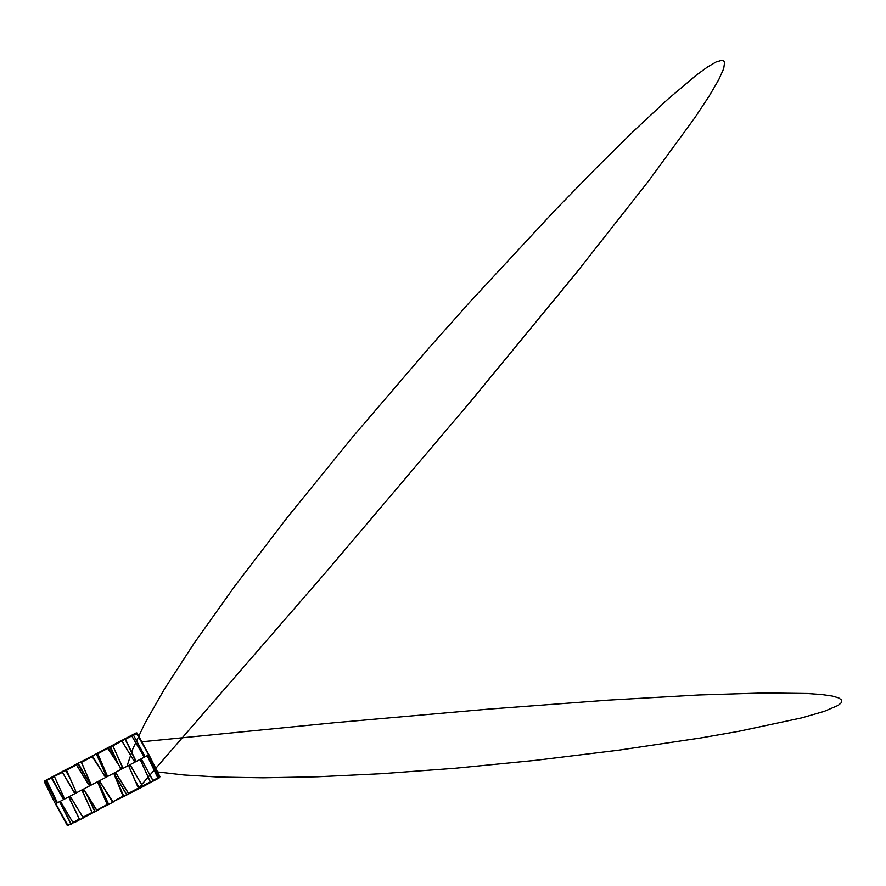 <?xml version="1.0" encoding="UTF-8"?>
<svg xmlns="http://www.w3.org/2000/svg" width="886" height="886" viewBox="0 0 886 886"><rect width="100%" height="100%" fill="white"/><g stroke="black" fill="none" stroke-linecap="round" stroke-linejoin="round"><path stroke-width="1.33" d="M79.651 819.705L69.263 798.197C69.13 796.724 69.651 796.448 70.825 797.389L82.919 817.224L70.946 797.566L69.562 798.297L79.651 819.705M86.817 815.951L92.354 813.038L82.409 791.298C81.922 790.002 83.594 789.127 84.403 790.257L96.784 810.192L107.45 805.108L98.025 783.102C97.56 781.795 99.398 780.832 100.207 781.961L112.555 801.908L123.342 796.769L114.216 774.597C113.762 773.29 115.534 772.359 116.321 773.5L128.824 793.889L138.094 789.027L138.393 788.097L129.035 766.822C129.013 765.282 129.611 764.972 130.818 765.892L142.735 786.591L150.376 782.05L140.697 760.697C140.509 759.247 140.918 759.036 141.937 760.055L153.167 781.109L157.431 778.872L157.808 777.908L147.796 756.965C147.375 755.636 147.563 755.548 148.35 756.688L159.092 777.232L158.871 778.118L160.012 776.745L148.948 754.75L55.419 803.846L67.247 825.453L56.228 805.042C55.619 803.812 55.696 803.779 56.438 804.942L67.757 825.187L71.467 824.002L67.857 825.32M99.254 809.416L83.904 817.479L94.702 811.222L86.152 793.236M113.253 802.063L107.45 805.108M54.832 775.571L62.12 771.75L74.169 792.128L75.465 792.693L75.775 791.298L66.483 770.222L66.827 769.269L120.928 740.862L121.914 741.117L133.897 760.786L135.259 760.066L124.948 738.758L131.604 735.845M81.423 761.805L106.021 748.703M75.055 822.119L70.836 823.814L60.17 802.971C59.816 801.608 60.126 801.442 61.112 802.483L73.017 822.662L79.43 819.295M73.959 792.25L75.753 791.309L66.395 770.045C65.83 769.646 67.103 769.17 66.827 769.281L66.395 770.045L66.827 769.269L66.528 770.2L75.819 791.276L75.454 792.904L73.959 792.25L62.12 771.75L68.986 768.14M62.541 772.282L54.356 776.357L64.058 797.688C64.246 799.139 63.825 799.36 62.795 798.352L51.499 778.085L51.709 777.21M52.695 776.69L46.692 780.367L56.748 801.52C57.169 802.86 56.97 802.96 56.172 801.83L45.407 781.286L45.618 780.411L44.643 780.92L50.203 777.997M117.262 762.514L109.964 747.208L110.351 746.422L118.392 764.341M105.766 776.601L106.054 775.405L96.463 754.296L96.873 753.499L108.28 748.094L120.529 767.797L107.427 747.961L108.17 748.094M120.85 740.906L128.415 736.942M51.654 777.232L55.397 775.272M46.803 780.367L51.521 777.31L62.895 798.053L64.18 798.364M73.317 765.714L78.068 763.211L90.139 783.922L77.547 763.643L82.143 761.229M81.446 762.126L90.66 783.656L81.346 762.237L91.867 756.135L104.836 776.036L106.309 776.501L106.774 775.017L97.56 753.144L107.007 775.139C107.472 776.435 105.656 777.41 104.836 776.28L92.432 756.356M91.668 756.234L96.873 753.499L106.242 776.357M121.05 741.006L125.38 739.057L135.558 760.144C135.713 761.617 135.204 761.894 134.03 760.952L135.104 761.384L135.48 759.955M128.769 736.753L135.691 733.121M131.482 735.336L136.555 733.187M113.33 744.86L121.637 740.497M149.158 783.213L153.045 780.599L141.849 760.343L140.796 759.645L140.741 760.72L141.937 760.055M148.682 783.279L146.555 784.586M76.063 821.4L78.046 820.547L75.808 821.732M78.444 820.502L79.862 819.594M153.987 780.677L153.167 781.109M159.159 777.963L157.431 778.872L157.819 777.908L147.541 756.112M154.507 780.411L153.865 780.743M152.957 781.219L157.885 778.107M135.303 780.887L139.202 787.853L142.735 786.591L135.868 790.19M137.895 789.127L138.504 788.23M123.675 796.403L126.698 794.82L114.648 774.508L126.654 794.454L128.824 793.889L123.342 796.769M81.29 818.996L83.948 817.612L82.907 817.235L84.004 817.424M83.051 817.401L83.716 817.379M61.212 802.495C60.348 801.575 60.082 801.708 60.403 802.915L71.013 823.67L78.046 820.547M68.72 825.453L67.89 825.353L70.836 823.814M139.755 788.152L136.732 789.891L139.755 788.152M158.871 778.118L148.195 756.832C147.497 755.813 147.331 755.902 147.718 757.076M142.613 786.126L130.729 766.18L129.445 765.615L129.046 766.423M128.481 793.546L116.265 773.777L114.826 773.29M114.815 773.29L114.394 774.763L123.675 796.027L114.394 774.763L114.815 773.29M100.273 782.061C99.321 781.363 98.855 781.607 98.878 782.792L108.491 803.99L108.07 804.787L98.711 781.928M108.07 804.787L113.12 802.14L100.196 782.205L98.711 781.751L98.257 783.235L107.638 804.433L108.491 803.99M84.403 790.257L83.04 789.969L82.686 791.408L92.155 812.617M69.263 798.197L70.825 797.389L69.717 796.968L69.341 798.397M56.228 805.042L67.447 825.353M45.618 780.411L56.339 801.675C57.036 802.683 57.202 802.594 56.837 801.409M90.737 783.445L90.793 783.645C91.258 784.952 89.486 785.893 88.689 784.763L76.13 764.385L88.733 784.487L90.184 784.974L90.693 783.999M120.618 767.929L121.914 768.306L122.323 767.032L112.588 745.248L122.545 766.977C123.054 768.262 121.393 769.137 120.585 768.018L120.441 767.852M143.443 755.946C144.307 756.877 144.562 756.733 144.23 755.525L133.144 734.461L144.451 755.47C144.828 756.832 144.529 756.998 143.554 755.957L131.781 735.945L130.763 735.712M148.172 753.521L136.178 732.866L137.097 733.143L148.172 753.521C148.793 754.75 148.737 754.783 148.006 753.621L136.688 733.364L148.372 754.418M70.016 778.318L65.597 770.499L69.008 776.025M66.483 769.646L65.597 769.923M62.242 772.204L65.597 770.499L64.988 770.244M90.294 783.778L91.336 784.176M88.545 784.586L90.228 783.7M76.484 764.729L78.433 763.754M96.297 753.809L96.873 753.499M96.463 754.296L97.538 753.676M106.951 774.94L106.054 775.405M107.007 775.139L106.076 775.494M109.964 747.208L112.799 745.669M107.882 747.906L109.731 746.743M112.688 745.957L121.836 740.929L133.897 760.775L135.104 761.384M136.976 732.977L136.178 732.866M130.94 766.058L129.146 767.01L138.449 788.086M138.493 788.629L139.224 788.241L136.355 783.257M139.224 788.241L139.811 788.119L139.202 788.44M139.811 788.119L138.991 787.975M126.698 794.82L127.34 794.664L126.731 794.986M116.454 773.666L114.704 774.585M127.34 794.676L126.454 794.554M98.08 783.313L98.911 782.881M98.025 783.102L98.878 782.792M107.571 804.289L96.674 810.214C95.954 811.266 97.947 810.07 97.515 810.336L96.574 810.059L84.535 790.423M94.913 811.122L94.525 811.897L94.913 811.122L87.26 795.03M73.903 822.729L73.051 822.596M68.731 825.442L68 825.254M51.709 777.963L45.341 781.087M142.059 760.221L140.796 760.886L150.354 781.829L149.933 782.803L153.267 780.533M148.948 754.75L136.942 733.22M133.775 734.649L131.693 735.801M136.688 733.364L133.697 734.926M131.649 735.779L143.443 755.769L144.374 755.282M131.704 735.967L125.269 739.345M125.38 739.057L121.371 741.228M107.427 747.961L107.427 747.961C107.029 748.205 108.867 747.075 108.269 748.072L97.449 753.953M92.233 756.068L92.543 756.544L81.401 762.381L90.616 783.501M76.772 764.806L66.528 770.2M81.667 761.484L80.659 762.126C80.061 762.547 79.042 763.278 81.335 762.226L81.401 762.381M157.874 778.063L159.159 777.443M158.904 777.343L160.012 776.745M152.979 780.444L157.808 777.908M138.471 788.296L326.923 571.027L470.411 401.735L575.678 273.674L648.707 180.81L694.812 117.772L709.276 95.898L718.734 79.707L723.685 68.698L724.604 62.374L723.685 60.824L721.924 60.27L716.065 61.954L707.416 67.037L696.307 75.144L668.066 99.01L633.689 131.028L595.204 169.004L554.271 211.078L470.422 301.417L429.577 347.268L353.636 435.812L288.238 516.25L235.023 585.79L194.078 643.314L164.486 688.965L144.684 723.696L132.811 748.914L126.931 766.301M128.182 793.468L138.471 788.064L129.168 766.999L130.818 765.892M142.314 786.048L150.31 781.84M123.575 796.126L123.353 796.769M112.555 801.908L123.619 795.872M82.907 817.235L92.266 812.329M72.951 822.463L79.53 819.007M67.89 825.353L70.913 823.537M73.892 822.729L72.862 822.507L61.234 802.661L60.259 803.17M54.367 776.391L51.421 777.886M45.585 781.186L44.355 781.84L55.419 803.846M97.659 810.247L99.83 809.117M97.128 810.535L97.925 810.269M95.212 811.698L96.563 810.834M92.864 812.772L94.237 812.052M83.771 817.545L89.719 814.422M79.928 819.716L81.036 818.985M81.102 819.107L81.667 818.653M75.144 822.23L78.555 820.436M147.076 784.464L151.905 781.773M146.622 784.708L145.991 784.885M146.046 785.007L139.811 788.274M54.002 775.848L53.448 776.302M55.342 775.15L53.836 776.092M53.382 776.18L52.495 776.645M58.421 773.688L55.829 775.051M62.917 771.329L58.188 773.655M72.165 766.468L62.651 771.307M73.571 765.737L72.32 766.39M78.765 762.846L78.068 763.211M118.048 742.224L121.094 740.63M96.397 753.942L92.31 756.09M148.449 756.865L147.884 757.165M114.803 774.364L116.321 773.5M82.409 791.298L84.713 790.168M84.768 790.301L82.476 791.508M60.17 802.971L61.234 802.661M56.726 801.476L56.172 801.83M56.073 801.642L56.671 801.321L56.992 802.395M64.013 797.644L62.795 798.352M62.673 798.175L64.013 797.466M75.819 791.442L74.092 792.427M90.139 783.922L88.689 784.763M122.545 766.977L120.186 768.14M120.142 768.007L122.489 766.778M135.558 760.144L134.03 760.875M144.451 755.47L143.532 755.891M94.99 811.465L97.061 810.38M121.958 741.084L133.897 760.786M108.38 748.216L120.585 768.018M92.687 756.456L104.692 776.114M90.184 784.974L90.793 783.645M83.051 789.969L84.358 790.345L96.563 810.07M69.728 796.968L70.858 797.433M56.039 804.145L67.757 825.187M64.058 797.688L63.936 798.751M61.112 802.517L59.971 802.085M104.936 776.158L105.866 776.734M121.914 768.306L120.64 767.918M144.296 756.555L143.554 755.924M44.355 781.84L44.654 780.909M137.12 733.143L136.189 732.855M67.247 825.453L68.178 825.73M75.797 791.464L75.465 792.693M129.123 766.833L129.445 765.615M113.009 802.184L112.389 801.941M98.711 781.751L100.096 782.083M112.3 801.808L100.196 782.205M82.996 817.413L70.802 797.444M54.423 776.546L63.958 797.5M46.748 780.577L56.66 801.332M157.597 771.939L183.978 774.984L218.886 777.066L263.264 777.797L317.642 776.778L381.977 773.677L455.304 768.24L535.576 760.343L619.214 750.11L700.815 737.938L738.536 731.349L801.741 717.87L824.224 711.369L838.234 705.356L841.423 702.631L841.7 700.139L838.754 697.924L832.275 696.042L821.92 694.546L807.323 693.505L763.898 692.963L698.722 694.978L608.161 700.139L488.186 709.143L334.365 722.732L141.849 741.781"/></g></svg>
